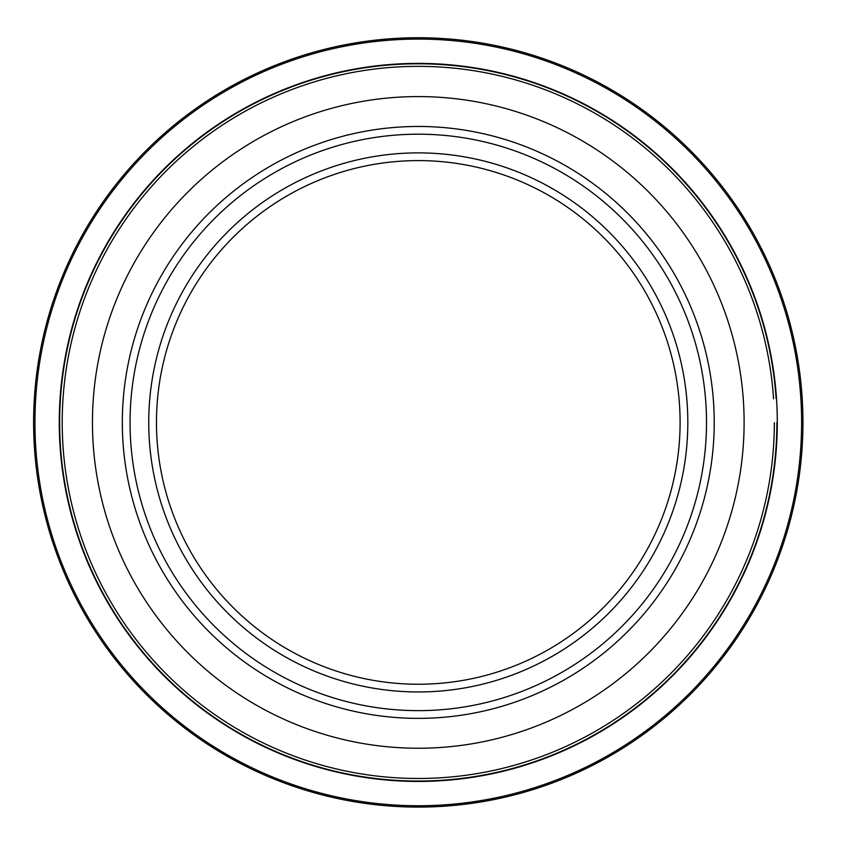 <?xml version="1.0" encoding="UTF-8"?>
<svg xmlns="http://www.w3.org/2000/svg" width="845" height="845" viewBox="0 0 845 845"><rect width="100%" height="100%" fill="white"/><g stroke="black" fill="none" stroke-linecap="round" stroke-linejoin="round"><path stroke-width="1.27" d="M744.096 425.521A325.832 325.832 0 0 1 258.992 706.652A325.832 325.832 0 0 1 245.557 146.132A325.832 325.832 0 0 1 744.096 425.521M777.294 422.416A359.009 359.009 0 0 1 245.758 737.262A359.009 359.009 0 0 1 225.076 119.821A359.009 359.009 0 0 1 777.294 422.416M801.588 426.25A383.324 383.324 0 0 1 230.727 756.729A383.324 383.324 0 0 1 215.232 97.281A383.324 383.324 0 0 1 801.588 426.25M802.75 434.784A384.665 384.665 0 0 1 222.689 753.645A384.665 384.665 0 0 1 221.791 91.714A384.665 384.665 0 0 1 802.75 434.784M776.101 398.46A358.618 358.618 0 0 0 225.319 120.138A358.618 358.618 0 0 0 245.916 736.903A358.618 358.618 0 0 0 776.904 422.458M773.566 398.861A356.062 356.062 0 0 0 226.893 122.166A356.062 356.062 0 0 0 246.93 734.537A356.062 356.062 0 0 0 774.347 422.69M714.226 422.416A295.94 295.94 0 0 0 270.305 166.127A295.94 295.94 0 0 0 270.305 678.715A295.94 295.94 0 0 0 714.226 422.416M706.504 422.416A288.219 288.219 0 0 0 274.171 172.813A288.219 288.219 0 0 0 274.171 672.029A288.219 288.219 0 0 0 706.504 422.416M687.819 422.416A269.544 269.544 0 0 0 283.508 188.995A269.544 269.544 0 0 0 283.508 655.847A269.544 269.544 0 0 0 687.819 422.416M680.098 422.416A261.813 261.813 0 0 0 287.374 195.681A261.813 261.813 0 0 0 287.374 649.161A261.813 261.813 0 0 0 680.098 422.416"/></g></svg>
